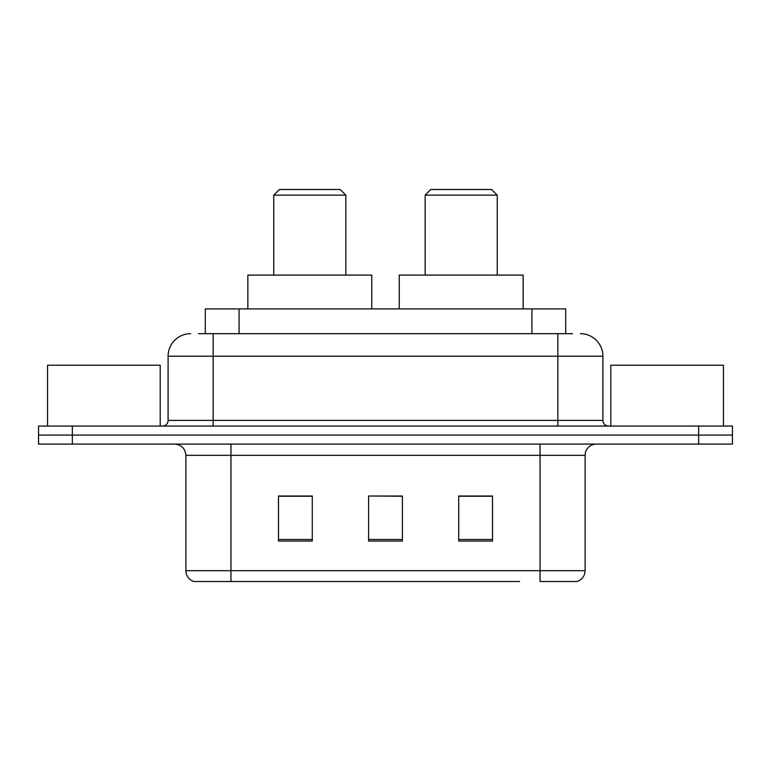 <?xml version="1.0" encoding="UTF-8"?>
<svg xmlns="http://www.w3.org/2000/svg" width="771" height="771" viewBox="0 0 771 771"><rect width="100%" height="100%" fill="white"/><g stroke="black" fill="none" stroke-linecap="round" stroke-linejoin="round"><path stroke-width="1.16" d="M198.513 333.679L213.153 333.679L198.513 333.679L205.288 333.679L205.288 308.901L565.712 308.901L565.712 333.679M190.62 333.679A22.532 22.532 0 0 0 168.097 356.212L168.097 420.417A5.628 5.628 0 0 1 162.459 426.055M580.38 333.679A22.532 22.532 0 0 1 602.903 356.212L213.153 356.212L213.153 333.679L572.487 333.679M602.903 356.212L602.903 420.417C603.24 423.838 605.119 425.717 608.541 426.055M72.339 426.055L38.55 426.055L38.55 435.066L72.339 435.066L38.55 435.066L38.55 444.077L72.339 444.077L72.339 435.066L698.661 435.066L72.339 435.066L72.339 426.055L698.661 426.055L698.661 435.066L732.45 435.066L698.661 435.066L698.661 444.077L72.339 444.077M698.661 444.077L732.45 444.077L732.45 426.055L698.661 426.055M251.452 581.507L194.562 581.507M585.112 570.694C584.794 576.091 582.095 579.696 576.997 581.507L540.047 581.507L540.047 570.694L585.112 570.694L585.112 455.343A11.266 11.266 0 0 1 596.378 444.077M194.003 581.507A11.266 11.266 0 0 1 185.888 570.694L185.888 455.343C185.223 448.5 181.464 444.742 174.622 444.077M492.515 541.059L492.515 496.004L458.716 496.004L458.716 541.059L492.515 541.059M312.284 541.059L312.284 496.004L278.485 496.004L278.485 541.059L312.284 541.059M402.395 541.059L402.395 496.004L368.605 496.004L368.605 541.059L402.395 541.059M519.548 581.507L230.953 581.507L230.953 570.694L540.047 570.694L540.047 455.343L185.888 455.343M368.605 496.004L402.395 496.235L368.605 496.004M312.284 496.235L278.485 496.235M492.515 496.235L458.716 496.235M160.204 426.055L160.204 365.223L47.561 365.223L47.561 426.055M273.753 195.13L345.851 195.13L340.213 189.493L279.391 189.493L273.753 195.13L273.753 275.102M345.851 195.13L345.851 275.102M371.757 308.901L371.757 275.102L247.848 275.102L247.848 308.901M425.149 195.13L497.247 195.13L491.609 189.493L430.787 189.493L425.149 195.13L425.149 275.102M497.247 195.13L497.247 275.102M523.152 308.901L523.152 275.102L399.243 275.102L399.243 308.901M723.439 426.055L723.439 365.223L610.796 365.223L610.796 426.055M239.077 333.679L239.077 308.901M531.923 333.679L531.923 308.901M213.153 426.055L213.153 356.212L168.097 356.212M168.097 420.417L602.903 420.417M557.847 333.679L557.847 426.055M540.047 444.077L540.047 455.343L585.112 455.343M185.888 570.694L230.953 570.694L230.953 444.077M402.395 539.498L368.605 539.498M312.284 539.498L278.485 539.498M492.515 539.498L458.716 539.498"/></g></svg>
